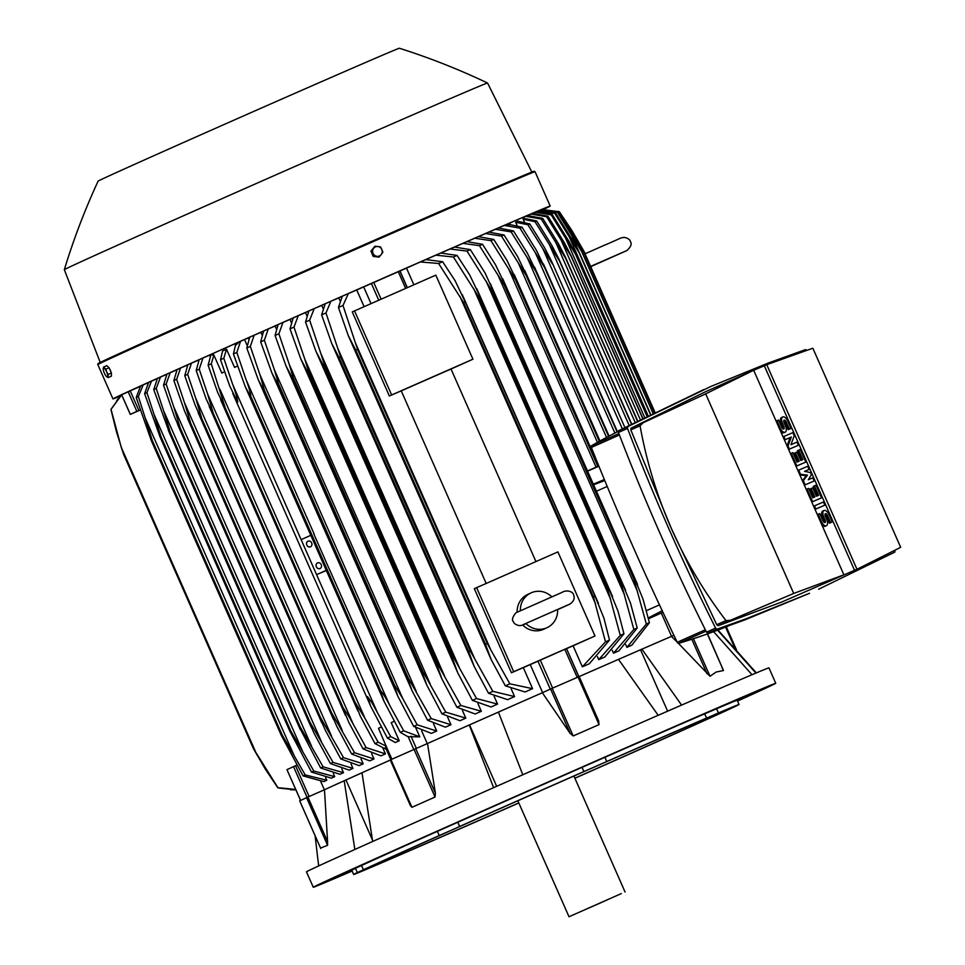 <?xml version="1.0" encoding="UTF-8"?>
<svg xmlns="http://www.w3.org/2000/svg" width="965" height="965" viewBox="0 0 965 965"><rect width="100%" height="100%" fill="white"/><g stroke="black" fill="none" stroke-linecap="round" stroke-linejoin="round"><path stroke-width="1.45" d="M556.021 610.049L557.589 609.663A19.143 18.504 -115.1 0 1 547.119 627.636A19.143 18.504 -115.1 0 1 525.973 623.547L527.541 622.654M520.412 610.749A19.143 18.504 -115.1 0 1 530.883 592.956A19.143 18.504 -115.1 0 1 551.811 596.84M517.192 612.232A19.143 18.504 -115.1 0 1 527.674 594.464L530.883 592.956M547.119 627.636L543.91 629.144A19.143 18.504 -115.1 0 1 522.668 624.946M578.735 676.634L566.552 648.649A216.727 1.315 156.2 0 1 573.089 645.79L594.995 635.995L557.903 551.908L474.322 588.674L511.414 672.762L513.682 671.7L476.589 587.613M594.995 635.995L513.682 671.7M472.922 359.209L451.017 369.016A216.727 1.315 156.2 0 0 401.247 390.873L389.341 395.988L352.249 311.9L435.83 275.134L472.922 359.209L389.341 395.988M486.167 583.415L401.247 390.873M451.017 369.016L535.937 561.558M391.609 394.926L354.517 310.839M566.371 648.625L530.243 664.596A216.727 1.315 156.2 0 0 523.319 667.647L511.414 672.762M566.552 648.649L578.867 676.574M542.607 692.617L530.243 664.596M542.342 692.737L550.593 688.998L570.267 733.593L542.342 692.737A216.727 1.315 156.2 0 0 498.41 712.098L522.789 774.774M658.178 715.306L618.493 659.372A216.727 1.315 156.2 0 0 579.169 676.574L550.593 688.998M598.553 720.71L599.036 724.619L573.198 735.957L570.038 733.231M579.169 676.574L598.734 721.096L579.06 676.501M667.623 711.169L640.555 649.783L641.918 649.168L681.592 705.089M677.189 642.099L671.423 636.393A216.727 1.315 156.2 0 0 641.918 649.168A216.727 1.315 156.2 0 0 618.493 659.372L640.555 649.783M721.917 667.551L723.485 670.506L716.151 672.038L710.023 676.272L678.492 643.414M671.423 636.393L673.896 635.296M707.55 633.86L723.485 670.506L707.357 633.933M496.661 786.318L469.557 724.872L498.423 712.11A216.727 1.315 156.2 0 0 469.255 724.992L469.557 724.872M493.622 787.657L469.255 724.992A216.727 1.315 156.2 0 0 427.519 743.496L435.384 793.218L435.046 797.03L411.959 807.307L410.39 805.618L390.246 759.95L409.968 804.533M352.153 871.033A252.721 1.532 -23.8 0 1 313.275 887.257L306.472 871.841A252.721 1.532 -23.8 0 1 421.21 819.792A252.721 1.532 -23.8 0 1 652.617 717.731A252.721 1.532 -23.8 0 1 768.948 667.864L775.739 683.28A252.721 1.532 -23.8 0 1 737.537 701.048M383.865 855.243L368.763 861.866L383.865 855.243M666.646 730.24L680.144 724.245L666.646 730.24M313.275 887.257A252.721 1.532 -23.8 0 1 428.002 835.207A252.721 1.532 -23.8 0 1 659.421 733.147A252.721 1.532 -23.8 0 1 775.739 683.28M744.473 696.887L761.204 689.493L744.473 696.887M517.276 795.836L507.735 799.985L517.276 795.836M344.541 873.651L327.81 881.045L344.541 873.651M737.296 700.506L753.701 693.377L737.381 700.687M518.844 802.989A210.611 1.267 -23.8 0 1 508.832 807.391L485.974 817.427A210.611 1.267 -23.8 0 1 386.169 860.889L374.263 866.003A210.611 1.267 -23.8 0 1 353.66 874.459L351.815 870.261A210.611 1.267 -23.8 0 1 355.506 868.355L335.796 876.92L361.513 865.533A210.611 1.267 -23.8 0 1 437.398 831.348L457.808 822.264A210.611 1.267 -23.8 0 1 582.04 767.356L604.886 757.32A210.611 1.267 -23.8 0 1 704.691 713.847L716.597 708.744A210.611 1.267 -23.8 0 1 737.2 700.276L739.057 704.486A210.611 1.267 -23.8 0 1 735.366 706.392L729.347 709.203A210.611 1.267 -23.8 0 1 653.474 743.388L633.052 752.483A210.611 1.267 -23.8 0 1 574.899 778.26M361.513 865.533L363.371 869.742L366.109 868.633L357.352 872.565L355.506 868.355M457.808 822.264L459.666 826.462L452.452 829.731L439.256 835.557L437.398 831.348M604.886 757.32L606.744 761.518L593.801 767.247L583.897 771.554L582.04 767.356M716.597 708.744L718.455 712.954L707.369 717.791L705.367 718.623L706.549 718.057L704.691 713.847M718.455 712.954A210.611 1.267 -23.8 0 1 739.057 704.486M606.744 761.518A210.611 1.267 -23.8 0 1 706.549 718.057M459.666 826.462A210.611 1.267 -23.8 0 1 583.897 771.554M363.371 869.742A210.611 1.267 -23.8 0 1 439.256 835.557M353.66 874.459A210.611 1.267 -23.8 0 1 357.352 872.565M518.808 802.916A197.198 1.194 -23.8 0 1 365.928 869.055A197.198 1.194 -23.8 0 1 455.456 828.44A197.198 1.194 -23.8 0 1 636.019 748.804A197.198 1.194 -23.8 0 1 726.79 709.89A197.198 1.194 -23.8 0 1 637.262 750.505A197.198 1.194 -23.8 0 1 574.863 778.188M621.255 893.614L569.012 916.75L621.255 893.614M588.445 908.21L606.997 899.995L588.445 908.21M752.012 674.716L713.593 631.665M390.294 760.07A216.727 1.315 156.2 0 0 361.996 772.748L372.671 841.468M372.345 839.755L345.977 779.985L361.996 772.772M354.855 849.477L344.191 780.769L345.977 779.985M717.61 630.169L755.909 673.075M515.66 222.264L517.952 221.287L529.773 223.904L544.501 247.643L551.522 261.177L552.511 264.06L527.855 224.724L515.66 222.264L517.252 225.87M622.292 428.762L542.74 248.403M529.773 223.904A245.074 1.484 156.2 0 0 528.82 224.302A245.074 1.484 156.2 0 0 527.855 224.724M523.513 218.983L522.837 217.451L509.761 223.048L510.497 224.7L522.041 227.221L536.311 250.164L544.682 267.414A251.576 1.52 156.2 0 0 544.562 267.474L519.918 228.138L504.297 225.436L498.531 228.005M617.226 431.874L544.682 267.414M617.105 431.946L544.562 267.474M522.041 227.221A245.074 1.484 156.2 0 0 519.918 228.138M614.886 433.068L535.322 252.673M597.637 466.722L597.661 466.795A216.727 1.315 -23.8 0 1 598.915 466.252M597.661 466.795L598.915 466.24M629.059 425.227L549.375 244.567L534.96 221.685L523.163 219.26L524.574 222.457M631.387 424.021L559.519 261.057L549.375 244.567M523.163 218.186L536.661 220.949L551.92 245.568L558.807 258.825L631.484 423.973M536.661 220.949A245.074 1.484 156.2 0 0 534.96 221.685M565.876 258.355A251.576 1.52 156.2 0 0 565.707 258.427L541.232 219.007L525.635 216.305A230.201 1.387 156.2 0 1 527.457 215.533L542.704 218.38L558.542 243.928L565.297 256.871L637.551 420.861M637.383 420.945L565.707 258.427M542.704 218.38A245.074 1.484 156.2 0 0 541.232 219.007M635.042 422.139L555.225 241.166M530.943 214.073A230.201 1.387 156.2 0 1 532.475 213.434L547.891 216.196L564.368 242.734L571.28 256.075L642.787 418.219L571.28 256.075A251.576 1.52 156.2 0 0 571.063 256.171L546.636 216.727L530.943 214.073L527.626 215.545M642.581 418.315L571.063 256.171M547.891 216.196A245.074 1.484 156.2 0 0 546.636 216.727M640.241 419.498L560.267 238.198M535.31 212.252A230.201 1.387 156.2 0 1 536.528 211.745L552.197 214.411L569.386 242.034L575.791 254.193L647.165 416.024L575.791 254.193A251.576 1.52 156.2 0 0 575.55 254.29L551.172 214.833L535.31 212.252L532.632 213.434M646.936 416.144L575.55 254.29M552.197 214.411A245.074 1.484 156.2 0 0 551.172 214.833M644.596 417.314L564.489 235.677M579.374 252.721A251.576 1.52 156.2 0 0 579.145 252.818L554.766 213.349L538.675 210.877A230.201 1.387 156.2 0 1 539.556 210.527L555.551 213.036L573.536 241.829L579.374 252.721L650.639 414.299M650.422 414.407L579.145 252.818M555.551 213.036A245.074 1.484 156.2 0 0 554.766 213.349M648.07 415.577L567.83 233.627M581.955 251.696A251.576 1.52 156.2 0 0 581.786 251.756L557.396 212.312L540.979 209.972A230.201 1.387 156.2 0 1 541.486 209.779L557.903 212.107L576.793 242.179L581.955 251.696L653.136 413.068M652.967 413.153L581.786 251.756M579.109 252.203L570.243 232.07M583.475 251.141A251.576 1.52 156.2 0 0 583.379 251.165L571.654 231.045L558.952 211.733L542.101 209.586A230.201 1.387 156.2 0 1 542.173 209.586L559.169 211.673L579.072 243.12L583.475 251.141L654.584 412.357M654.499 412.405L583.379 251.165M575.755 240.369L571.654 231.045M654.909 412.2L583.849 251.093L571.956 230.611L559.338 211.685L558.144 211.419M572.715 232.324L571.956 230.611M618.263 431.355A2371.475 1189.326 66 0 0 591.304 445.83A1.532 0.772 66 0 0 591.352 447.471A1481.589 743.038 66 0 0 677.273 642.268A1.532 0.772 66 0 0 678.455 643.426A2371.475 1189.326 66 0 0 727.996 626.14M703.859 389.546L618.601 430.704L618.432 432.453C644.524 500.437 673.884 566.998 706.513 632.147L707.924 633.209L744.642 619.976L809.538 593.282L746.415 618.674L716.995 629.168L715.596 628.106C682.967 562.957 653.607 496.396 627.515 428.412L627.684 426.663L710.988 386.398L768.755 362.852L805.486 349.619L806.559 350.138M706.513 632.147L715.596 628.106M707.924 633.209L716.995 629.168M895.013 550.484L894.796 552.113L818.622 589.229M752.579 370.789L753.689 370.295L843.893 574.826L793.7 593.451L730.324 620.326L725.97 620.579C703.883 591.605 685.669 560.858 671.302 528.362C656.984 495.853 646.574 461.656 640.048 425.782L643.173 422.73L705.68 393.877L752.579 370.789L705.487 391.754L630.989 428.158L630.821 429.895L671.302 528.362L716.73 624.693L718.141 625.754L782.12 601.87L856.956 569.229L766.753 364.698L812.856 348.22L900.671 547.324L858.03 568.747M753.689 370.307A2371.475 1189.326 -114 0 1 764.328 365.783L766.753 364.698M764.328 365.783L854.532 570.303A2371.475 1189.326 -114 0 1 841.468 575.9L843.893 574.826M856.956 569.229L854.532 570.303M798.417 445.251L788.61 449.473L789.406 449.111L788.019 445.951L791.324 437.036L785.233 439.654L783.845 436.494L792.856 432.634L794.243 435.794L790.938 444.708L797.018 442.103L798.417 445.251L789.406 449.111M787.03 445.902L790.118 437.579L784.436 440.016M814.171 480.98L804.364 485.214L805.172 484.84L803.314 480.642L807.488 475.106L800.54 474.334L798.682 470.136L807.681 466.276L809.08 469.424L804.569 471.354L810.467 472.573L811.396 474.683L808.284 479.762L812.783 477.832L814.171 480.98L805.172 484.84M802.41 480.775L806.282 475.649L799.828 474.925M809.08 469.424L804.605 471.354M814.448 505.865L823.447 502.005L824.834 505.165L815.027 509.387L815.835 509.013L814.448 505.865L813.64 506.227M832.252 521.981L830.66 522.656L827.415 515.298A2.292 1.158 66 0 0 825.425 513.657A2.292 1.158 66 0 0 825.304 516.203L826.691 519.363A5.742 2.883 66 0 1 826.378 525.744A5.742 2.883 66 0 1 821.396 521.631L818.151 514.273L819.743 513.597L822.988 520.955A2.292 1.158 66 0 0 824.978 522.596A2.292 1.158 66 0 0 825.099 520.038L823.712 516.89A5.742 2.883 66 0 1 824.026 510.509A5.742 2.883 66 0 1 829.007 514.622L832.252 521.981L831.046 522.511L829.454 523.199L826.209 515.841A2.292 1.158 66 0 0 824.991 514.309M826.378 525.744L825.172 526.287A5.742 2.883 -114 0 1 821.83 524.791M824.207 522.487A2.292 1.158 66 0 0 823.893 520.581L822.506 517.433A5.742 2.883 -114 0 1 822.819 511.052L824.026 510.509M814.436 485.865L816.028 485.19L821.589 497.807L820.383 498.338L811.782 502.029L812.59 501.667L807.029 489.05L808.61 488.362L812.783 497.831L814.906 496.915L811.191 488.507L812.783 487.832L816.499 496.239L818.61 495.334L814.436 485.865L813.23 486.408L817.391 495.853M813.688 497.445L809.985 489.05L811.191 488.507M798.682 450.136L800.262 449.449L805.835 462.066L796.029 466.288L796.825 465.926L791.264 453.309L792.856 452.633L797.03 462.09L799.141 461.186L795.437 452.778L797.03 452.09L800.733 460.498L802.856 459.593L798.682 450.136L797.464 450.679L801.638 460.112M797.922 461.704L794.219 453.309L795.437 452.778M790.998 428.436L789.406 429.111L786.161 421.753A2.292 1.158 66 0 0 784.171 420.113A2.292 1.158 66 0 0 784.038 422.67L785.438 425.818A5.742 2.883 66 0 1 785.124 432.199A5.742 2.883 66 0 1 780.142 428.086L776.897 420.728L778.478 420.052L781.722 427.411A2.292 1.158 66 0 0 783.725 429.051A2.292 1.158 66 0 0 783.845 426.494L782.458 423.346A5.742 2.883 66 0 1 782.772 416.964A5.742 2.883 66 0 1 787.754 421.078L790.998 428.436L789.78 428.967L788.2 429.654L784.955 422.296A2.292 1.158 66 0 0 783.737 420.764M785.124 432.199L783.918 432.742A5.742 2.883 -114 0 1 780.564 431.246M782.941 428.943A2.292 1.158 66 0 0 782.639 427.037L781.24 423.888A5.742 2.883 -114 0 1 781.553 417.507L782.772 416.964M776.897 420.728L776.089 421.09M789.406 429.111L788.2 429.654M805.835 462.066L796.825 465.926M791.264 453.309L790.456 453.671M821.589 497.807L812.59 501.667M807.029 489.05L806.221 489.412M818.151 514.273L817.343 514.635M830.66 522.656L829.454 523.199M824.834 505.165L815.835 509.013M798.682 470.136L797.874 470.486M800.54 474.334L799.732 474.696M807.488 475.106L806.282 475.649M803.314 480.642L802.506 481.004M783.845 436.494L783.037 436.856M785.233 439.654L784.436 440.004M791.324 437.036L790.118 437.579M788.019 445.951L787.211 446.312M705.68 393.877L793.7 593.451M630.989 428.158L643.173 422.73M630.821 429.895L640.048 425.782M716.73 624.693L725.97 620.579M718.141 625.754L730.324 620.326M618.601 430.704L627.684 426.663M618.432 432.453L627.515 428.412M591.304 445.83L618.855 433.55M591.352 447.471L619.409 434.974M677.273 642.268L705.319 629.771M678.455 643.426L706.018 631.146M593.318 484.165L604.355 479.545M671.58 636.321L661.302 613.04L648.456 618.782M661.302 613.04L662.907 612.22M427.519 743.496L390.246 759.95M391.899 759.214L386.217 746.355L385.385 747.296L390.849 759.684M329.294 569.012L389.812 705.572L403.708 730.819A245.074 1.484 -23.8 0 0 400.294 732.339L407.942 736.693L419.763 736.862L415.746 727.743M394.227 721.301L391.223 722.64L399.221 740.794L395.3 742.531L387.399 738.08A245.074 1.484 -23.8 0 1 389.04 737.344A245.074 1.484 -23.8 0 1 390.692 736.621L399.221 740.794M381.332 727.043L378.497 728.298L386.217 746.355M387.399 738.08L370.717 706.259L367.496 696.597L371.947 702.725L390.692 736.621M377.267 712.254L232.722 384.54C235.762 392.634 237.414 398.545 237.704 402.296L229.694 385.891L220.515 359.704L222.601 350.983L226.522 349.233L223.808 358.244A245.074 1.484 156.2 0 0 222.155 358.968A245.074 1.484 156.2 0 0 220.515 359.704M326.267 570.363L316.58 574.67L326.327 570.484M310.814 535.322L301.128 539.64M310.453 546.805A3.064 2.654 66.8 0 1 308.004 541.184A3.064 2.654 66.8 0 1 310.453 546.805M320.03 568.53A3.064 2.654 66.8 0 1 317.582 562.909A3.064 2.654 66.8 0 1 320.03 568.53M400.294 732.339L384.058 701.374L380.451 690.831L250.647 396.543L245.303 386.784L233.421 353.962L235.412 345.494L238.934 341.984L211.986 353.962M314.083 533.874L246.075 379.691C248.874 387.11 250.454 392.695 250.852 396.446L380.644 690.747C383.202 693.618 386.265 698.588 389.848 705.644M223.808 358.244L232.722 384.54M421.645 730.867L427.266 743.605M403.708 730.819L419.763 736.862M329.234 569.036L313.842 533.983M249.658 337.316A216.727 1.315 156.2 0 0 248.331 337.907L240.575 341.248L236.823 352.442A245.074 1.484 156.2 0 0 233.421 353.962M236.823 352.442L246.075 379.691M237.535 366.097L234.531 367.388L237.523 366.049M234.531 367.388L226.522 349.233M224.64 371.827L221.805 373.045L224.628 371.79M221.805 373.045L213.88 355.072L211.275 363.829L225.231 407.857A251.576 1.52 156.2 0 0 225.038 407.942L217.632 392.357L208.114 365.228L211.033 354.408A230.201 1.387 156.2 0 1 211.926 354.01M386.277 749.323L374.999 743.605L360.283 716.114L354.843 702.231A251.576 1.52 -23.8 0 1 355.024 702.146L365.156 718.648L219.887 389.257M365.156 718.648L378.159 742.206L386.422 746.271M355.024 702.146L225.231 407.857M354.843 702.231L225.038 407.942M211.275 363.829A245.074 1.484 156.2 0 0 208.114 365.228M374.999 743.605A245.074 1.484 -23.8 0 1 378.159 742.206M361.996 772.748A216.727 1.315 156.2 0 0 344.191 780.769A216.727 1.315 156.2 0 0 324.481 789.744L327.581 841.649L307.907 797.054L306.556 797.657L327.581 845.316L320.573 848.054M327.533 841.203L327.581 845.316M320.778 848.5L299.705 800.866L306.556 797.657M307.907 797.054L324.481 789.744M300.634 800.431L286.967 769.648L296.882 765.088M320.754 781.566L324.385 789.792M540.979 209.972L539.725 210.527M538.675 210.877L536.685 211.757M525.635 216.305L522.873 217.535M509.761 223.048L505.334 224.99A230.201 1.387 156.2 0 0 504.297 225.436M510.497 224.7L505.334 224.99M588.602 470.631L588.626 470.691A216.727 1.315 -23.8 0 1 592.208 469.147L598.879 466.167M625.706 644.62L626.912 647.346A216.727 1.315 -23.8 0 1 631.81 645.211L649.421 622.69A245.074 1.484 -23.8 0 0 646.345 624.029L633.957 579.253A251.576 1.52 -23.8 0 1 634.801 578.891L643.1 599.41L649.421 622.69M612.244 650.289L613.511 653.184A216.727 1.315 -23.8 0 1 618.975 650.808L637.214 627.998A245.074 1.484 -23.8 0 0 633.86 629.47L621.532 584.657A251.576 1.52 -23.8 0 1 622.618 584.187L630.434 602.944L637.214 627.998M597.407 656.61L598.734 659.638A216.727 1.315 -23.8 0 1 604.862 656.96L623.945 633.788A245.074 1.484 -23.8 0 0 620.29 635.392L608.071 590.532A251.576 1.52 -23.8 0 1 609.385 589.953L618.095 611.424L623.945 633.788M573.089 645.79L582.353 666.815A216.727 1.315 -23.8 0 1 589.301 663.775L609.506 640.097A245.074 1.484 -23.8 0 0 605.489 641.846L593.451 596.925A251.576 1.52 -23.8 0 1 595.031 596.225L603.897 618.058L609.506 640.097M598.734 659.638L620.29 635.392M608.071 590.532L478.266 296.243L453.405 257.004L435.866 255.17L425.951 259.585M609.385 589.953L479.593 295.664A251.576 1.52 156.2 0 0 478.266 296.243M435.866 255.17A230.201 1.387 156.2 0 1 440.752 253.035L457.06 255.411L469.617 274.784L479.593 295.664M457.06 255.411A245.074 1.484 156.2 0 0 453.405 257.004M610.676 599.361L473.513 288.366M613.511 653.184L633.86 629.47M621.532 584.657L491.74 290.368L466.976 251.093L450.016 248.994L440.921 253.035M622.618 584.187L492.813 289.898A251.576 1.52 156.2 0 0 491.74 290.368M450.016 248.994A230.201 1.387 156.2 0 1 454.431 247.064L470.329 249.621L485.081 272.998L492.813 289.898M470.329 249.621A245.074 1.484 156.2 0 0 466.976 251.093M624.584 595.128L486.058 281.068M626.912 647.346L646.345 624.029M633.957 579.253L504.152 284.965L479.46 245.653L462.947 243.361L454.599 247.076M634.801 578.891L505.009 284.591A251.576 1.52 156.2 0 0 504.152 284.965M462.947 243.361A230.201 1.387 156.2 0 1 466.939 241.624L482.536 244.314L495.455 264.651L505.009 284.591M482.536 244.314A245.074 1.484 156.2 0 0 479.46 245.653M637.383 591.219L497.638 274.362M597.817 466.397L587.504 470.992L597.805 466.372A251.576 1.52 -23.8 0 1 598.445 466.095L597.817 466.397L515.6 279.995L490.944 240.659L474.768 238.222L467.108 241.624M598.445 466.095L516.239 279.717A251.576 1.52 156.2 0 0 515.6 279.995M474.768 238.222A230.201 1.387 156.2 0 1 478.399 236.642L493.754 239.441L506.939 260.345L516.239 279.717M493.754 239.441A245.074 1.484 156.2 0 0 490.944 240.659M596.056 467.156L508.314 268.21M598.843 466.071L587.552 471.101M587.528 471.065L598.831 466.035M599.735 441.114L526.576 275.23A251.576 1.52 156.2 0 0 526.13 275.435L501.486 236.099L485.564 233.542L478.556 236.654M599.301 441.343L526.13 275.435M485.564 233.542A230.201 1.387 156.2 0 1 488.857 232.107L504.056 234.978L517.554 256.509L526.576 275.23M504.056 234.978A245.074 1.484 156.2 0 0 501.486 236.099M597.432 442.38L518.121 262.564M588.626 470.691L598.867 466.131M608.855 436.204L536.045 271.141A251.576 1.52 156.2 0 0 535.768 271.262L511.124 231.926L495.395 229.284L489.014 232.119M608.577 436.349L535.768 271.262M495.395 229.284A230.201 1.387 156.2 0 1 498.374 227.993L513.476 230.912L527.336 253.12L536.045 271.141M513.476 230.912A245.074 1.484 156.2 0 0 511.124 231.926M606.527 437.435L527.119 257.39M582.353 666.815L605.489 641.846M593.451 596.925L463.646 302.624L438.605 263.469L420.33 261.973L406.506 268.113L413.864 284.784M595.031 596.225L465.227 301.936A251.576 1.52 156.2 0 0 463.646 302.624M420.33 261.973A230.201 1.387 156.2 0 1 425.77 259.585L442.621 261.72L455.094 280.694L465.227 301.936M442.621 261.72A245.074 1.484 156.2 0 0 438.605 263.469M595.562 603.921L459.907 296.339M406.506 268.113A216.727 1.315 156.2 0 0 399.98 270.972L407.339 287.642M399.98 270.972L363.672 286.919A216.727 1.315 156.2 0 0 356.736 289.97L348.365 293.565L342.997 305.459L357.508 349.233L487.301 643.534L490.823 649.915L355.168 342.334M371.018 303.589L363.672 286.919M364.094 306.641L356.736 289.97M490.823 649.915L509.882 683.835L532.583 688.672L523.319 667.647M532.583 688.672A216.727 1.315 -23.8 0 0 525.069 691.977L505.334 685.838L491.221 659.674L485.504 644.331L355.699 350.03L348.232 335.47L338.45 307.461L342.334 296.231A230.201 1.387 156.2 0 1 348.365 293.565M485.504 644.331A251.576 1.52 -23.8 0 1 487.301 643.534M357.508 349.233A251.576 1.52 156.2 0 0 355.699 350.03M342.997 305.459A245.074 1.484 156.2 0 0 338.45 307.461M505.334 685.838A245.074 1.484 -23.8 0 1 509.882 683.835M248.331 337.907L248.922 339.234M342.273 296.339A216.727 1.315 156.2 0 0 338.751 297.896L330.886 301.273L325.977 312.974A245.074 1.484 156.2 0 0 321.635 314.88L325.217 303.77A230.201 1.387 156.2 0 1 330.886 301.273M488.519 693.256L474.225 666.525L468.737 651.725A251.576 1.52 -23.8 0 1 470.305 651.025L492.85 691.35A245.074 1.484 -23.8 0 0 488.519 693.256L507.638 699.661A216.727 1.315 -23.8 0 1 514.598 696.585L511.197 688.877M340.199 301.177L338.751 297.896M325.169 303.878A216.727 1.315 156.2 0 0 321.707 305.41L314.228 308.619L309.656 320.175A245.074 1.484 156.2 0 0 305.519 322.008L308.872 310.995A230.201 1.387 156.2 0 1 314.228 308.619M472.404 700.385L457.856 673.051L452.633 658.83A251.576 1.52 -23.8 0 1 453.972 658.239L476.541 698.551A245.074 1.484 -23.8 0 0 472.404 700.385L491.04 706.983A216.727 1.315 -23.8 0 1 497.554 704.112L494.116 696.296M323.203 308.776L321.707 305.41M308.812 311.104A216.727 1.315 156.2 0 0 305.483 312.576L298.281 315.664L293.987 327.099A245.074 1.484 156.2 0 0 290.007 328.86L293.191 317.919A230.201 1.387 156.2 0 1 298.281 315.664M456.891 707.236L442.079 679.264L437.133 665.693A251.576 1.52 -23.8 0 1 438.243 665.199L460.872 705.475A245.074 1.484 -23.8 0 0 456.891 707.236L475.178 713.991A216.727 1.315 -23.8 0 1 481.33 711.277L477.892 703.473M306.966 315.941L305.483 312.576M293.143 318.04A216.727 1.315 156.2 0 0 289.97 319.439L282.986 322.431L278.897 333.781A245.074 1.484 156.2 0 0 275.073 335.47L278.125 324.59A230.201 1.387 156.2 0 1 282.986 322.431M441.958 713.847L426.844 685.186L422.2 672.303A251.576 1.52 -23.8 0 1 423.068 671.917L445.782 712.158A245.074 1.484 -23.8 0 0 441.958 713.847L459.991 720.722A216.727 1.315 -23.8 0 1 465.818 718.129L462.416 710.421M291.418 322.708L289.97 319.439M278.077 324.698A216.727 1.315 156.2 0 0 275.122 326.013L268.294 328.944L264.362 340.223A245.074 1.484 156.2 0 0 260.683 341.851L263.65 331.007A230.201 1.387 156.2 0 1 268.294 328.944M427.567 720.228L412.103 690.844L407.785 678.697A251.576 1.52 -23.8 0 1 408.424 678.407L431.246 718.599A245.074 1.484 -23.8 0 0 427.567 720.228L445.408 727.176A216.727 1.315 -23.8 0 1 450.969 724.715L447.639 717.176M276.485 329.125L275.122 326.013M263.59 331.128A216.727 1.315 156.2 0 0 260.876 332.334L254.169 335.217L250.333 346.447A245.074 1.484 156.2 0 0 246.799 348.015L249.706 337.195A230.201 1.387 156.2 0 1 254.169 335.217M250.333 346.447L259.935 374.722L402.791 698.612L417.218 724.824A245.074 1.484 -23.8 0 0 413.683 726.392L431.415 733.388A216.727 1.315 -23.8 0 1 436.723 731.036L433.49 723.726M262.142 335.205L260.876 332.334M417.218 724.824L436.723 731.036M413.683 726.392L397.845 696.248L393.877 684.873A251.576 1.52 -23.8 0 1 394.287 684.68L402.815 698.648M393.877 684.873L264.072 390.572L258.367 379.993L246.799 348.015M259.935 374.722L264.494 390.391L394.287 684.68M431.246 718.599L450.969 724.715M407.785 678.697L277.98 384.396L271.925 373.033L260.683 341.851M416.229 691.362L274.325 369.619L278.62 384.118L408.424 678.407M278.62 384.118A251.576 1.52 156.2 0 0 277.98 384.396M264.362 340.223L274.325 369.619M445.782 712.158L465.818 718.129M422.2 672.303L292.395 378.015L286.014 365.916L275.073 335.47M430.125 683.811L289.259 364.408L293.264 377.629L423.068 671.917M293.264 377.629A251.576 1.52 156.2 0 0 292.395 378.015M278.897 333.781L289.259 364.408M460.872 705.475L481.33 711.277M437.133 665.693L307.34 371.392L300.658 358.606L290.007 328.86M444.503 675.922L304.759 359.064L308.438 370.91L438.243 665.199M308.438 370.91A251.576 1.52 156.2 0 0 307.34 371.392M293.987 327.099L304.759 359.064M476.541 698.551L497.554 704.112M452.633 658.83L322.841 364.541L315.869 351.115L305.519 322.008M459.388 667.671L320.875 353.612L324.18 363.95L453.972 658.239M324.18 363.95A251.576 1.52 156.2 0 0 322.841 364.541M309.656 320.175L320.875 353.612M492.85 691.35L514.598 696.585M468.737 651.725L338.932 357.424L331.707 343.407L321.635 314.88M474.816 659.023L337.654 348.027L340.512 356.736L470.305 651.025M340.512 356.736A251.576 1.52 156.2 0 0 338.932 357.424M325.977 312.974L337.654 348.027M247.209 345.615L244.531 339.547M240.575 341.248A230.201 1.387 156.2 0 0 238.934 341.984M213.88 355.072L212.433 355.168L211.914 353.986M210.973 354.541A216.727 1.315 156.2 0 0 209.574 355.168L202.964 358.003L199.224 369.197A245.074 1.484 156.2 0 0 196.197 370.548L199.188 359.692A230.201 1.387 156.2 0 1 202.964 358.003M363.081 748.924L348.932 722.604L342.671 707.671A251.576 1.52 -23.8 0 1 343.033 707.502L349.8 718.02L366.109 747.573A245.074 1.484 -23.8 0 0 363.081 748.924L380.97 755.848A216.727 1.315 -23.8 0 1 385.421 753.858L382.84 748.02M210.189 356.568L209.574 355.168M199.116 359.836A216.727 1.315 156.2 0 0 198.163 360.271L191.48 363.142L187.68 374.36A245.074 1.484 156.2 0 0 184.773 375.65L187.861 364.758A230.201 1.387 156.2 0 1 191.48 363.142M351.658 754.027L336.942 726.669L331.007 712.882A251.576 1.52 -23.8 0 1 331.514 712.652L354.565 752.736A245.074 1.484 -23.8 0 0 351.658 754.027L369.752 760.866A216.727 1.315 -23.8 0 1 374.01 758.973L371.634 753.605M198.573 361.2L198.163 360.271M187.801 364.915A216.727 1.315 156.2 0 0 187.331 365.12L180.552 368.039L176.655 379.293A245.074 1.484 156.2 0 0 173.881 380.536L177.102 369.583A230.201 1.387 156.2 0 1 180.552 368.039M340.766 758.912L325.422 730.433L319.873 717.864A251.576 1.52 -23.8 0 1 320.513 717.574L343.54 757.67A245.074 1.484 -23.8 0 0 340.766 758.912L359.137 765.631A216.727 1.315 -23.8 0 1 363.178 763.822L361.043 758.948M330.416 763.568L314.373 733.858L309.282 722.616A251.576 1.52 -23.8 0 1 310.03 722.278L333.046 762.374A245.074 1.484 -23.8 0 0 330.416 763.568L349.161 770.118A216.727 1.315 -23.8 0 1 352.985 768.393L351.079 764.063M320.645 767.959L299.283 727.115A251.576 1.52 -23.8 0 1 300.103 726.754L323.13 766.837A245.074 1.484 -23.8 0 0 320.645 767.959L339.885 774.304A216.727 1.315 -23.8 0 1 343.468 772.688L341.803 768.912M311.514 772.084L289.922 731.349A251.576 1.52 -23.8 0 1 290.779 730.951L313.842 771.035A245.074 1.484 -23.8 0 0 311.514 772.084L331.393 778.164A216.727 1.315 -23.8 0 1 334.71 776.656L333.299 773.46M303.094 775.908L281.261 735.27A251.576 1.52 -23.8 0 1 282.13 734.872L305.23 774.931A245.074 1.484 -23.8 0 0 303.094 775.908L323.818 781.614A216.727 1.315 -23.8 0 1 326.809 780.251L325.663 777.645M279.006 788.043L295.893 789.877M295.797 789.672L277.811 787.778A245.074 1.484 -23.8 0 1 277.92 787.693L295.7 789.454M277.811 787.778L265.182 768.864L253.3 748.382L277.92 787.693M253.3 748.382A251.576 1.52 -23.8 0 1 253.312 748.357L123.496 454.093L253.312 748.357M256.859 754.726L121.192 447.145L123.52 454.069A251.576 1.52 156.2 0 0 123.496 454.093L116.391 431.5L110.927 409.401L121.228 395.18A230.201 1.387 156.2 0 1 121.614 394.962L111.035 409.317A245.074 1.484 156.2 0 0 110.927 409.401M111.035 409.317L121.192 447.145M140.214 410.065L130.287 414.395L140.154 409.86M305.23 774.931L326.809 780.251M282.13 734.872L152.325 440.583A251.576 1.52 156.2 0 0 151.457 440.981L136.21 397.532L140.564 386.096A230.201 1.387 156.2 0 1 143.182 384.89L138.345 396.555A245.074 1.484 156.2 0 0 136.21 397.532M281.261 735.27L151.457 440.981M294.011 755.354L145.22 418.002L152.325 440.583M138.345 396.555L145.22 418.002M313.842 771.035L334.71 776.656M290.779 730.951L160.986 436.663A251.576 1.52 156.2 0 0 160.118 437.048L144.629 393.708L148.586 382.442A230.201 1.387 156.2 0 1 151.457 381.139L146.957 392.659A245.074 1.484 156.2 0 0 144.629 393.708M289.922 731.349L160.118 437.048M302.515 751.072L154.038 414.431L160.986 436.663M146.957 392.659L154.038 414.431M323.13 766.837L343.468 772.688M300.103 726.754L170.298 432.453A251.576 1.52 156.2 0 0 169.49 432.827L153.761 389.583L157.404 378.449A230.201 1.387 156.2 0 1 160.492 377.05L156.246 388.461A245.074 1.484 156.2 0 0 153.761 389.583M299.283 727.115L169.49 432.827M311.647 746.44L163.555 410.668L170.298 432.453M156.246 388.461L163.555 410.668M333.046 762.374L352.985 768.393M310.03 722.278L180.226 427.99A251.576 1.52 156.2 0 0 179.49 428.327L174.629 417.001L163.531 385.18L166.933 374.155A230.201 1.387 156.2 0 1 170.214 372.683L166.161 383.998A245.074 1.484 156.2 0 0 163.531 385.18M309.282 722.616L179.49 428.327M321.345 741.47L173.7 406.711L180.226 427.99M166.161 383.998L173.7 406.711M343.54 757.67L363.178 763.822M320.513 717.574L190.708 423.285A251.576 1.52 156.2 0 0 190.081 423.575L184.544 411.03L173.881 380.536M319.873 717.864L190.081 423.575M331.574 736.186L184.436 402.574L190.708 423.285M176.655 379.293L184.436 402.574M354.565 752.736L374.01 758.973M331.514 712.652L201.721 418.352A251.576 1.52 156.2 0 0 201.215 418.581L195.039 404.926L184.773 375.65M331.007 712.882L201.215 418.581M342.31 730.626L195.726 398.28L201.721 418.352M187.68 374.36L195.726 398.28M366.109 747.573L385.421 753.858M343.033 707.502L213.229 413.213A251.576 1.52 156.2 0 0 212.867 413.37L206.076 398.702L196.197 370.548M342.671 707.671L212.867 413.37M353.504 724.775L207.547 393.841L213.229 413.213M199.224 369.197L207.547 393.841M177.029 369.752L170.214 372.683M166.861 374.324L160.492 377.05M157.319 378.618L151.457 381.139M148.489 382.61L143.182 384.89M140.456 386.29L121.638 394.781L130.359 414.359M121.095 395.324L116.693 400.596M120.36 396.048A238.946 1.448 -23.8 0 1 112.953 398.907A238.946 1.448 -23.8 0 1 274.241 326.254A238.946 1.448 -23.8 0 1 520.424 218.404A238.946 1.448 -23.8 0 1 550.195 206.064A238.946 1.448 -23.8 0 1 543.102 209.598M487.554 83.026C458.966 69.408 429.582 57.816 399.401 48.25A164.653 0.989 -23.8 0 0 378.883 56.754A164.653 0.989 -23.8 0 0 209.743 130.854A164.653 0.989 -23.8 0 0 98.104 181.143C84.811 209.875 73.557 239.392 64.329 269.693L64.329 269.693A231.286 1.399 -23.8 0 1 220.985 199.128A231.286 1.399 -23.8 0 1 458.737 94.98A231.286 1.399 -23.8 0 1 487.554 83.026A231.286 1.399 -23.8 0 1 487.566 83.026L531.848 172.084M374.999 246.208L370.91 251.165L373.226 256.425L378.799 257.124L381.368 254.398A4.982 4.813 -115.1 0 1 373.021 253.349A4.982 4.813 -115.1 0 1 377.882 246.509A4.982 4.813 -115.1 0 1 381.826 249.489L380.56 246.907L374.999 246.208L371.754 250.779L374.07 256.039L379.631 256.726M382.876 252.167L381.826 249.489A4.982 4.813 -115.1 0 1 381.368 254.398L382.876 252.167M370.91 251.165L371.754 250.779M373.226 256.425L374.07 256.039M111.397 373.009L108.201 374.408L106.657 371.947A4.982 1.279 66.3 0 1 107.815 376.169A4.982 1.279 66.3 0 1 107.501 377.05A4.982 1.279 66.3 0 1 106.729 376.772L108.201 377.58L111.397 376.181L111.397 373.009L109.081 367.749L106.765 365.663L103.569 367.062L103.171 368.678A4.982 1.279 66.3 0 1 103.484 367.942A4.982 1.279 66.3 0 1 104.329 368.28A4.982 1.279 66.3 0 1 106.657 371.947L105.885 369.149L103.569 367.062M109.081 367.749L105.885 369.149M106.729 376.772L106.729 376.784A4.982 1.279 66.3 0 1 106.657 376.712A4.982 1.279 66.3 0 1 104.329 373.033A4.982 1.279 66.3 0 1 103.171 368.823A4.982 1.279 66.3 0 1 103.171 368.69L103.171 368.678M108.201 377.58L108.201 374.408M109.431 368.534A4.391 1.134 66.3 0 1 111.059 372.237M550.279 689.143L537.915 661.122M552.631 688.093L540.279 660.072M577.167 677.321L564.815 649.3M552.173 688.298L573.198 735.957M578.011 676.948L599.036 724.619M691.796 639.24L707.092 673.908M693.449 638.697L710.023 676.272M782.458 423.346L781.24 423.888M783.845 426.494L782.639 427.037M780.142 428.086L779.334 428.448M786.161 421.753L784.955 422.296M823.712 516.89L822.506 517.433M825.099 520.038L823.893 520.581M821.396 521.631L820.588 521.993M827.415 515.298L826.209 515.841M604.778 480.57L593.572 484.768M607.214 486.457L596.43 491.245M659.457 604.862L646.345 610.7M662.207 610.712L648.251 617.962M390.946 759.636L411.959 807.307M414.021 749.359L435.046 797.03M415.722 748.611L435.384 793.218M413.804 749.455L408.135 736.597M416.349 748.345L410.994 736.199M307.087 797.416L293.505 766.596M309.114 796.523L295.519 765.691M726.247 626.828L736.367 649.771M725.583 627.093L734.835 648.07M522.548 217.571L523.271 219.224M507.397 224.085L507.807 225.026M399.8 270.948L407.194 287.703M398.231 271.623L405.626 288.39M373.696 282.395L381.103 299.162M371.344 283.445L378.738 300.212M237.414 342.635L237.824 343.576M234.869 343.757L235.605 345.41M212.963 353.516L213.687 355.168M130.179 390.813L138.839 410.439M128.164 391.718L136.813 411.343M112.953 398.907L97.815 364.577A238.946 1.448 -23.8 0 1 259.103 291.913A238.946 1.448 -23.8 0 1 505.274 184.074A238.946 1.448 -23.8 0 1 535.056 171.734L550.195 206.064M105.861 360.596A238.174 1.435 -23.8 0 1 231.877 303.155A238.174 1.435 -23.8 0 1 504.369 183.64A238.174 1.435 -23.8 0 1 526.697 174.991M526.094 623.499C523.211 625.018 520.931 625.718 519.279 625.597C515.684 624.777 513.718 623.402 513.344 621.496C510.027 619.216 517.204 610.507 517.517 612.075L561.823 592.498C567.348 588.988 573.632 592.353 573.608 594.91C575.068 598.553 573.668 601.69 569.447 604.331L557.493 609.711M523.078 624.681L569.579 604.199M625.079 892.022L573.91 776.029M569.012 916.75L517.855 800.757M624.837 427.423L551.522 261.177M617.455 431.765L543.428 263.915M631.617 423.9L558.807 258.825M637.612 420.837L565.297 256.871M384.058 701.374L245.303 386.784M370.717 706.259L232.746 393.431M357.834 710.879L220.683 399.92M315.097 835.738L318.667 865.919M299.705 800.866L320.694 848.452M300.561 800.468L286.967 769.648M756.355 672.882L717.96 630.036M726.295 626.816L736.476 649.891M584.211 251.913L585.369 253.65M590.942 266.256L591.461 268.354M584.609 253.988L603.487 245.629C623.679 237.161 619.216 238.017 624.403 237.39C627.986 238.21 629.964 239.585 630.326 241.491C632.111 243.843 630.953 246.871 626.852 250.574L591.014 266.521M590.194 266.581L626.297 250.779M612.582 596.563L476.867 288.861M625.597 590.303L490.317 283.589M637.551 584.476L502.741 278.801M598.686 465.999L514.212 274.47M599.965 440.981L524.791 270.55M609.084 436.084L534.514 267.04M598.433 603.318L462.295 294.651M491.221 659.674L348.232 335.47M397.845 696.248L258.367 379.993M412.103 690.844L271.925 373.033M426.844 685.186L286.014 365.916M442.079 679.264L300.658 358.606M457.856 673.051L315.869 351.115M474.225 666.525L331.707 343.407M290.393 789.72L295.893 789.889M290.429 732.519L159.599 435.891M300.38 729.745L168.284 430.245M310.887 726.597L177.632 424.467M321.912 723.111L187.572 418.545M333.42 719.311L198.078 412.477M345.398 715.234L209.212 406.47M121.638 394.781L130.287 414.395M97.815 364.577L98.02 363.66L116.729 354.758C177.97 326.592 425.577 217.294 504.369 183.64L534.381 171.263L535.056 171.734M64.329 269.693L100.227 362.454"/></g></svg>
